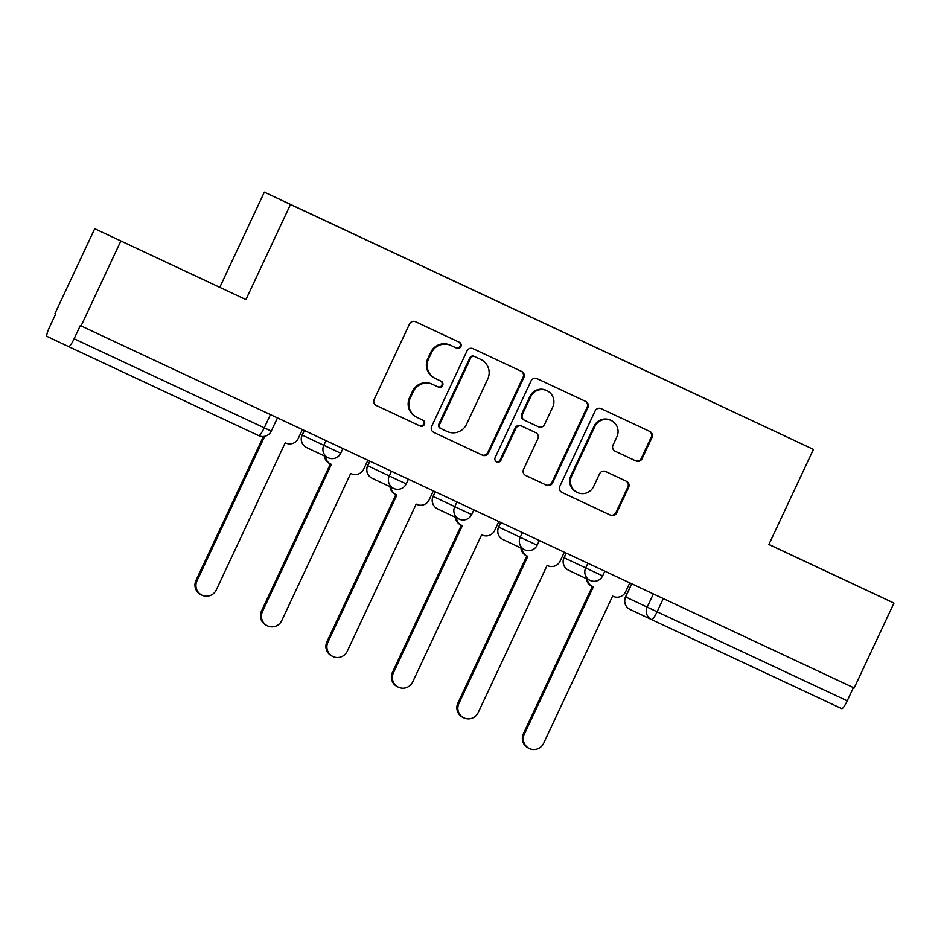 <?xml version="1.0" encoding="UTF-8"?>
<svg xmlns="http://www.w3.org/2000/svg" width="941" height="941" viewBox="0 0 941 941"><rect width="100%" height="100%" fill="white"/><g stroke="black" fill="none" stroke-linecap="round" stroke-linejoin="round"><path stroke-width="1.41" d="M460.878 346.559A3.235 3.188 115.3 0 0 459.384 342.277A3.235 3.188 115.3 0 0 459.373 342.277L415.593 321.775A4.623 4.552 115.3 0 0 409.511 324.033L374.212 399.396A4.623 4.552 115.3 0 0 376.353 405.512L420.145 426.014A3.235 3.188 115.3 0 0 424.403 424.438A3.235 3.188 115.3 0 0 422.897 420.156A3.235 3.188 115.3 0 0 422.885 420.156L417.228 417.498A14.797 14.562 115.3 0 1 410.311 397.925L413.264 391.644A14.797 14.562 115.3 0 1 432.719 384.422L438.388 387.08A3.235 3.188 115.3 0 0 442.635 385.492A3.235 3.188 115.3 0 0 441.141 381.223A3.235 3.188 115.3 0 0 441.129 381.211L435.46 378.564A14.797 14.562 115.3 0 1 435.424 378.541A14.797 14.562 115.3 0 1 428.555 358.991L431.496 352.71A14.797 14.562 115.3 0 1 450.962 345.488L456.62 348.135A3.235 3.188 115.3 0 0 460.878 346.559M435.377 378.517L434.707 378.2A14.797 14.562 115.3 0 1 427.79 358.627L430.743 352.346A14.797 14.562 115.3 0 1 450.198 345.124L455.867 347.77A3.235 3.188 115.3 0 0 460.114 346.194A3.235 3.188 115.3 0 0 458.726 341.971M376.224 405.442L419.38 425.65A3.235 3.188 115.3 0 0 423.638 424.073A3.235 3.188 115.3 0 0 422.25 419.851M416.416 417.122L416.463 417.145A14.797 14.562 115.3 0 1 409.558 397.572L412.499 391.291A14.797 14.562 115.3 0 1 431.954 384.057L437.624 386.716A3.235 3.188 115.3 0 0 441.882 385.14A3.235 3.188 115.3 0 0 440.494 380.917M635.975 460.972A4.623 4.552 115.3 0 0 642.056 458.714L651.96 437.565A4.623 4.552 115.3 0 0 649.819 431.46L601.193 408.688A4.623 4.552 115.3 0 0 595.112 410.946L559.813 486.309A4.623 4.552 115.3 0 0 561.953 492.425L610.58 515.197A4.623 4.552 115.3 0 0 616.661 512.939L628.623 487.391A4.623 4.552 115.3 0 0 626.483 481.286L605.663 471.535A4.623 4.552 115.3 0 0 599.582 473.793L593.642 486.462A12.362 12.174 115.3 0 1 577.339 492.484A12.362 12.174 115.3 0 1 571.61 476.134L594.853 426.52A12.362 12.174 115.3 0 1 611.156 420.498A12.362 12.174 115.3 0 1 616.884 436.847L613.014 445.117A4.623 4.552 115.3 0 0 615.155 451.221L635.222 460.608A4.623 4.552 115.3 0 0 641.303 458.349L651.207 437.212A4.623 4.552 115.3 0 0 649.196 431.166M245.919 299.614L94.723 228.698L245.919 299.614L290.475 204.491L813.436 449.386L768.879 544.51L893.95 603.087L854.181 687.965L80.314 325.562L74.116 338.784L264.245 427.826L271.255 431.107L277.454 417.886M120.836 241.037L81.079 325.927M523.843 377.576A4.623 4.552 115.3 0 0 521.69 371.46A4.623 4.552 115.3 0 0 521.679 371.46L473.064 348.688A4.623 4.552 115.3 0 0 466.983 350.946L431.684 426.308A4.623 4.552 115.3 0 0 433.825 432.425A4.623 4.552 115.3 0 0 433.836 432.425L482.451 455.197A4.623 4.552 115.3 0 0 488.532 452.939L523.843 377.576L523.078 377.212A4.623 4.552 115.3 0 0 521.067 371.166M537.135 378.694L585.749 401.454A4.623 4.552 115.3 0 0 585.749 401.454A4.623 4.552 115.3 0 1 587.902 407.571L552.602 482.933A4.623 4.552 115.3 0 1 546.521 485.191L525.713 475.452A4.623 4.552 115.3 0 0 525.713 475.452A4.623 4.552 115.3 0 1 523.549 469.336L537.876 438.765A4.623 4.552 115.3 0 0 535.723 432.66A4.623 4.552 115.3 0 0 535.711 432.648L521.914 426.191A4.623 4.552 115.3 0 0 515.833 428.449L500.93 460.267A3.235 3.188 115.3 0 1 496.66 461.843A3.235 3.188 115.3 0 1 495.154 457.573L531.053 380.952A4.623 4.552 115.3 0 1 537.135 378.694M94.723 228.698L54.954 313.576L55.719 313.941L49.52 327.162A9.422 1.682 -64.9 0 0 47.05 336.419L68.599 346.594A9.422 1.682 -64.9 0 0 68.599 346.606A9.422 1.682 -64.9 0 0 74.116 338.784M219.794 287.264L264.35 192.14L813.436 449.386M893.95 603.087L768.915 544.416M853.428 687.612L847.229 700.833A9.422 1.682 115.1 0 1 841.713 708.644L651.584 619.613A9.422 1.682 -64.9 0 0 651.584 619.613A9.422 1.682 -64.9 0 0 657.1 611.791L847.229 700.833M715.054 403.301L349.911 232.286M715.078 403.242L349.923 232.239M290.475 204.491L264.35 192.14M209.09 282.288L128.094 244.354L209.09 282.288M852.099 583.408L771.091 545.474L852.099 583.408M433.695 432.354L481.698 454.832A4.623 4.552 115.3 0 0 487.779 452.574L523.078 377.212M474.852 356.674A3.235 3.188 115.3 0 0 470.594 358.25L439.612 424.403A3.235 3.188 115.3 0 0 441.106 428.684A3.235 3.188 115.3 0 0 441.117 428.684L447.093 431.484A14.797 14.562 115.3 0 0 466.548 424.262L487.732 379.047A14.797 14.562 115.3 0 0 480.827 359.474L474.088 356.31A3.235 3.188 115.3 0 0 469.83 357.898L470.594 358.25M440.353 428.32L441.106 428.684L440.353 428.331A3.235 3.188 115.3 0 0 440.353 428.331A3.235 3.188 115.3 0 1 438.847 424.05L469.83 357.898M480.157 359.156A14.797 14.562 115.3 0 0 480.063 359.109L480.827 359.474M474.088 356.31L480.875 359.497M525.56 475.381L545.756 484.838A4.623 4.552 115.3 0 0 551.838 482.58L587.137 407.206A4.623 4.552 115.3 0 0 585.126 401.172M534.982 432.307A4.623 4.552 115.3 0 0 534.97 432.295A4.623 4.552 115.3 0 0 534.947 432.295L521.149 425.826A4.623 4.552 115.3 0 0 515.068 428.084L500.165 459.914L500.93 460.267M496.283 461.643A3.235 3.188 115.3 0 0 500.165 459.914M552.732 407.053A12.362 12.174 115.3 0 0 546.992 390.715A12.362 12.174 115.3 0 0 530.689 396.737L522.502 414.216A4.623 4.552 115.3 0 0 524.643 420.321A4.623 4.552 115.3 0 0 524.655 420.333L538.464 426.791A4.623 4.552 115.3 0 0 544.545 424.532L552.732 407.053M546.992 390.715L546.227 390.35A12.362 12.174 115.3 0 0 529.924 396.373L530.689 396.737M524.631 420.321L523.89 419.968A4.623 4.552 115.3 0 0 523.89 419.968A4.623 4.552 115.3 0 1 521.737 413.852L529.924 396.373M615.026 451.162L635.222 460.608M611.156 420.498L610.391 420.145A12.362 12.174 115.3 0 0 594.089 426.167L594.853 426.52M577.339 492.484L576.574 492.119A12.362 12.174 115.3 0 1 570.846 475.781L594.089 426.167M561.824 492.355L609.815 514.833A4.623 4.552 115.3 0 0 615.896 512.574L627.859 487.038A4.623 4.552 115.3 0 0 625.847 480.992M264.703 436.318L196.975 580.891A10.833 10.657 115.3 0 0 202.009 595.206A10.833 10.657 115.3 0 0 216.289 589.925L285.229 442.764L285.852 443.058A9.422 9.269 115.3 0 0 298.25 438.459L302.402 429.578M202.009 595.206L201.009 594.736A10.833 10.657 -64.7 0 1 195.987 580.421L263.409 436.506M325.492 456.491A9.422 9.269 115.3 0 0 330.738 464.078L331.397 464.384L262.457 611.556A10.833 10.657 115.3 0 0 267.479 625.871A10.833 10.657 115.3 0 0 281.759 620.59L350.699 473.429L351.334 473.723A9.422 9.269 115.3 0 0 363.72 469.124L367.884 460.231M330.738 464.078A9.422 9.269 115.3 0 0 330.762 464.089L329.738 463.607A9.422 9.269 -64.7 0 1 329.738 463.607A9.422 9.269 -64.7 0 1 324.504 456.02M267.479 625.871L266.491 625.4A10.833 10.657 -64.7 0 1 261.469 611.085L330.397 463.925M390.974 487.156A9.422 9.269 115.3 0 0 396.208 494.743L396.867 495.048L327.927 642.209A10.833 10.657 115.3 0 0 332.949 656.524A10.833 10.657 115.3 0 0 347.241 651.254L416.169 504.094L416.804 504.388A9.422 9.269 115.3 0 0 429.19 499.789L433.354 490.896M396.208 494.743A9.422 9.269 115.3 0 0 396.243 494.754L395.22 494.272A9.422 9.269 -64.7 0 1 389.986 486.685M332.949 656.524L331.961 656.065A10.833 10.657 -64.7 0 1 326.939 641.738L395.879 494.578M456.444 517.809A9.422 9.269 115.3 0 0 461.69 525.396A9.422 9.269 115.3 0 0 461.713 525.419L462.349 525.713L393.409 672.874A10.833 10.657 115.3 0 0 398.431 687.189A10.833 10.657 115.3 0 0 412.711 681.919L481.651 534.747L482.274 535.041A9.422 9.269 115.3 0 0 494.672 530.442L498.836 521.561M398.431 687.189L397.443 686.718A10.833 10.657 -64.7 0 1 392.421 672.403L461.349 525.243M460.69 524.937L460.725 524.949A9.422 9.269 -64.7 0 1 460.69 524.937A9.422 9.269 -64.7 0 1 455.456 517.35M521.926 548.474A9.422 9.269 115.3 0 0 527.183 556.072L527.819 556.366L458.879 703.539A10.833 10.657 115.3 0 0 463.901 717.854A10.833 10.657 115.3 0 0 478.193 712.572L547.121 565.412L547.756 565.706A9.422 9.269 115.3 0 0 560.142 561.107L564.306 552.226M463.901 717.854L462.913 717.383A10.833 10.657 -64.7 0 1 457.891 703.068L526.831 555.908M526.172 555.59L526.195 555.613A9.422 9.269 -64.7 0 1 526.172 555.59A9.422 9.269 -64.7 0 1 520.938 548.003M587.396 579.138A9.422 9.269 115.3 0 0 592.63 586.725L593.289 587.031L524.36 734.192A10.833 10.657 115.3 0 0 529.383 748.518A10.833 10.657 115.3 0 0 543.663 743.237L612.603 596.076L613.226 596.371A9.422 9.269 115.3 0 0 625.624 591.771L629.788 582.879M592.63 586.725A9.422 9.269 115.3 0 0 592.665 586.737L591.642 586.255A9.422 9.269 -64.7 0 1 591.642 586.255A9.422 9.269 -64.7 0 1 586.408 578.668M529.383 748.518L528.395 748.048A10.833 10.657 -64.7 0 1 523.372 733.733L592.301 586.572M566.176 553.096L564.012 557.707L594.865 572.246L602.628 575.88L604.828 571.199M566.317 553.155L564.153 557.766A9.422 9.269 115.3 0 0 568.529 570.211A9.422 9.269 115.3 0 0 568.552 570.234M500.706 522.431L498.542 527.042L529.383 541.581L537.158 545.215L539.346 540.534M500.835 522.502L498.683 527.101A9.422 9.269 115.3 0 0 503.047 539.558A9.422 9.269 115.3 0 0 503.082 539.569M435.224 491.767L433.072 496.377L463.913 510.928L471.676 514.551L473.876 509.869M435.365 491.837L433.201 496.448A9.422 9.269 115.3 0 0 437.6 508.905M369.754 461.114L367.59 465.713L398.431 480.263L406.206 483.897L408.394 479.204M369.884 461.172L367.731 465.783A9.422 9.269 115.3 0 0 372.095 478.228A9.422 9.269 115.3 0 0 372.13 478.24M304.272 430.449L302.12 435.06L332.961 449.598L340.724 453.233L342.924 448.551M304.413 430.507L302.249 435.118A9.422 9.269 115.3 0 0 306.625 447.563A9.422 9.269 115.3 0 0 306.648 447.587L328.174 457.749A9.422 9.269 -64.7 0 1 323.798 445.305L325.998 440.623M631.787 583.82L625.636 596.959L657.1 611.791L663.299 598.57M653.372 593.924L647.185 607.145A9.422 9.269 -64.7 0 0 651.548 619.59L630.035 609.427A9.422 9.269 -64.7 0 1 630 609.403A9.422 9.269 -64.7 0 1 625.636 596.959L625.494 596.9A9.422 9.422 0 0 0 630 609.403L651.548 619.59A9.422 9.422 0 0 0 651.584 619.613A9.422 9.269 -64.7 0 1 651.548 619.59M271.255 431.107A9.422 9.422 0 0 1 258.728 435.636L68.599 346.606L258.728 435.636A9.422 1.682 -64.9 0 0 264.245 427.826L270.443 414.605M587.902 563.271L585.702 567.952A9.422 9.269 -64.7 0 0 590.078 580.397A9.422 9.422 0 0 0 602.628 575.88M522.42 532.606L520.232 537.287A9.422 9.269 -64.7 0 0 524.596 549.744A9.422 9.422 0 0 0 537.158 545.215M456.95 501.941L454.75 506.623A9.422 9.269 -64.7 0 0 459.126 519.079A9.422 9.269 -64.7 0 1 459.126 519.079A9.422 9.422 0 0 0 471.676 514.551M391.468 471.288L389.28 475.97A9.422 9.269 -64.7 0 0 393.644 488.414A9.422 9.422 0 0 0 406.206 483.897M393.679 488.426A9.422 9.269 -64.7 0 1 393.644 488.414L372.095 478.228A9.422 9.422 0 0 1 367.59 465.713M524.631 549.756A9.422 9.269 -64.7 0 1 524.596 549.744L503.047 539.558A9.422 9.422 0 0 1 498.542 527.042M590.101 580.409A9.422 9.269 -64.7 0 1 590.078 580.397L568.529 570.211A9.422 9.422 0 0 1 564.012 557.707M450.198 345.124L450.962 345.488M430.743 352.346L431.496 352.71M427.79 358.627L428.555 358.991M437.624 386.716L438.388 387.08M431.954 384.057L432.719 384.422M412.499 391.291L413.264 391.644M409.558 397.572L410.311 397.925M419.38 425.65L420.145 426.014M455.867 347.77L456.62 348.135M487.779 452.574L488.532 452.939M481.698 454.832L482.451 455.197M438.847 424.05L439.612 424.403M587.137 407.206L587.902 407.571M551.838 482.58L552.602 482.933M545.756 484.838L546.521 485.191M521.149 425.826L521.914 426.191M515.068 428.084L515.833 428.449M521.737 413.852L522.502 414.216M570.846 475.781L571.61 476.134M627.859 487.038L628.623 487.391M615.896 512.574L616.661 512.939M609.815 514.833L610.58 515.197M651.207 437.212L651.96 437.565M641.303 458.349L642.056 458.714M195.987 580.421L196.975 580.891M329.773 463.619L330.703 464.066M261.469 611.085L262.457 611.556M395.244 494.284L396.185 494.719M326.939 641.738L327.927 642.209M392.421 672.403L393.409 672.874M457.891 703.068L458.879 703.539M591.677 586.267L592.607 586.714M523.372 733.733L524.36 734.192M328.174 457.749A9.422 9.422 0 0 0 340.724 453.233M302.12 435.06A9.422 9.422 0 0 0 306.625 447.563M433.072 496.377A9.422 9.422 0 0 0 437.577 508.893L459.126 519.079M631.646 583.761L625.494 596.9M841.713 708.644L651.584 619.613M434.66 378.176L435.424 378.541M523.878 419.968L524.643 420.321"/></g></svg>
